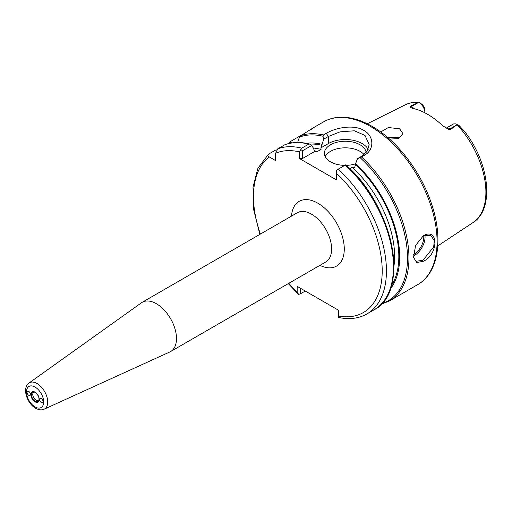 <?xml version="1.0" encoding="UTF-8"?>
<svg xmlns="http://www.w3.org/2000/svg" width="512" height="512" viewBox="0 0 512 512"><rect width="100%" height="100%" fill="white"/><g stroke="black" fill="none" stroke-linecap="round" stroke-linejoin="round"><path stroke-width="0.77" d="M423.475 261.235L416.845 262.554L413.581 257.562L415.565 245.459L423.488 235.603C438.688 227.232 438.701 254.381 423.475 261.235M413.555 257.414L415.942 261.293L422.944 260.288L433.69 246.938L434.253 240.653L430.867 235.443L423.206 235.77M41.389 398.694A2.387 1.376 -120 0 0 40.198 398.579A2.387 1.376 -120 0 0 39.834 400.486A2.387 1.376 -120 0 0 41.389 402.592A2.387 1.376 -120 0 0 42.586 402.714A2.387 1.376 -120 0 0 42.95 400.8A2.387 1.376 -120 0 0 41.389 398.694M28.73 391.386A2.387 1.376 -120 0 0 27.533 391.264A2.387 1.376 -120 0 0 27.168 393.178A2.387 1.376 -120 0 0 28.73 395.283A2.387 1.376 -120 0 0 29.92 395.398A2.387 1.376 -120 0 0 30.285 393.491A2.387 1.376 -120 0 0 28.73 391.386M34.432 392.064A4.736 2.733 -120 0 0 33.747 392.275A4.736 2.733 -120 0 0 33.018 396.07A4.736 2.733 -120 0 0 36.115 400.25A4.736 2.733 -120 0 0 38.483 400.48A4.736 2.733 -120 0 0 39.008 400M424.877 235.04A14.925 8.614 -60 0 1 414.502 255.411A14.925 8.614 -60 0 1 413.427 255.968M413.427 254.554A14.029 8.096 120 0 0 413.869 254.317A14.029 8.096 120 0 0 423.68 235.526M399.622 137.773L387.277 137.152M366.144 152.672A20.89 12.064 0 0 0 360.051 144.781A20.89 12.064 0 0 0 337.286 142.163A20.89 12.064 0 0 0 324.39 153.306A20.89 12.064 0 0 0 330.509 161.837A20.89 12.064 0 0 0 344.794 165.37M364.096 154.65A20.89 12.064 0 0 0 360.051 151.36A20.89 12.064 0 0 0 325.178 156.595M156.397 303.725A28.429 16.41 60 0 1 174.963 328.774A28.429 16.41 60 0 1 170.611 351.552A28.429 16.41 60 0 1 169.798 351.974L44.141 409.197A15.136 8.742 60 0 0 47.002 397.229A15.136 8.742 60 0 0 37.005 383.507A15.136 8.742 60 0 0 29.024 383.021L141.414 302.81A28.429 16.41 60 0 1 142.182 302.317A28.429 16.41 60 0 1 156.397 303.725M380.704 131.968L388.365 127.526L399.622 128.8L402.899 133.6L398.778 138.592L389.498 139.085M446.157 128.218A8.595 4.96 60 0 1 450.061 128.832L450.861 129.293L448.442 129.254L442.656 125.747A68.698 39.661 -120 0 0 427.584 114.278A68.698 39.661 -120 0 0 412.512 108.346L409.818 106.957L410.637 106.074L418.598 102.483A67.968 39.245 -120 0 0 405.082 104.922L367.264 123.77M437.779 245.907L473.005 222.579A67.968 39.245 -120 0 0 457.082 124.698L450.861 129.293M297.69 142.496L299.347 137.158L300.256 135.84A94.01 54.278 60 0 1 323.411 134.97L326.227 133.344C335.949 127.539 353.862 124.269 363.853 130.4C374.266 136.077 374.547 149.798 364.333 155.347L361.523 156.973A94.01 54.278 60 0 1 389.472 300.928L417.606 284.678A94.01 54.278 -120 0 0 432.019 209.35A94.01 54.278 -120 0 0 370.605 126.502A94.01 54.278 -120 0 0 323.597 121.85L311.936 128.582M420.41 103.437L422.534 105.875A8.595 4.96 -120 0 1 424.902 112.8L424.902 110.362A5.613 3.238 -120 0 0 423.36 105.843L422.093 104.358L418.861 102.387L422.093 104.358M277.235 149.926L275.635 150.054L268.595 154.118C267.514 155.117 267.731 156.058 269.248 156.928L275.642 160.621L275.642 153.242L277.747 148.832L284.928 144.704C292.314 142.003 300.512 141.779 309.536 144.019L311.661 145.504L313.888 148.845L313.888 149.856L314.79 151.418L302.65 158.426L299.277 158.426L336.416 179.872L336.416 170.202L338.163 169.19A94.01 54.278 60 0 1 366.963 313.92L373.997 309.862A94.01 54.278 -120 0 0 345.197 165.133L338.163 169.19M310.803 129.754C313.696 127.507 311.744 128.634 304.941 133.133L291.11 141.12L288.346 143.635M291.11 141.12L290.88 142.048L291.507 142.982M381.792 303.603A93.267 53.85 -120 0 0 406.368 243.392A93.267 53.85 -120 0 0 360.077 157.651L357.498 158.656L355.565 163.776A86.246 49.792 60 0 1 390.381 288.896M355.565 163.776L355.565 164.781A85.056 49.107 60 0 1 391.456 285.478M309.76 144.102A85.056 49.107 60 0 1 321.805 145.286L323.731 139.162L323.027 136.256A93.267 53.85 -120 0 0 299.347 137.158M306.336 143.322A86.246 49.792 60 0 1 321.805 144.282M288.819 283.302A91.027 52.557 -120 0 0 297.165 292.166L297.165 286.362L338.528 310.24L338.528 316.045A91.027 52.557 -120 0 0 382.202 269.6A91.027 52.557 -120 0 0 336.416 173.28M299.277 158.426L299.277 151.84A91.027 52.557 -120 0 0 275.642 153.242M321.805 145.286L320.902 147.885L321.069 149.382L317.376 151.514L314.912 151.45M349.734 168.64L352.083 167.29L354.669 167.379L355.565 164.781M446.125 128.198L453.146 124.141A8.595 4.96 60 0 1 453.734 123.885L455.853 123.898L459.27 125.715L463.936 130.72C489.139 161.696 495.277 208.858 473.005 222.579M417.222 102.163L418.598 102.483M277.747 148.832A94.01 54.278 60 0 1 301.747 148.166L308.781 144.109A94.01 54.278 -120 0 0 284.787 144.774M368.173 149.395A23.878 13.786 0 0 0 328.397 143.558L320.902 147.885M357.498 158.656L362.163 155.962L367.354 150.989L369.158 144.627L365.018 135.437L354.381 130.797L340.07 131.84L328.397 136.467L323.731 139.162M311.661 145.504L302.65 150.707L302.65 158.426M346.272 165.357A20.89 12.064 0 0 0 355.565 163.808M457.082 124.698L460.595 127.206M268.595 154.118L257.952 168.109L253.005 187.155L253.702 209.837L259.878 234.368M300.538 288.307L300.538 293.779L305.274 291.04M366.963 313.92C358.835 318.502 349.51 319.712 338.982 317.542L338.528 317.421L338.528 316.045M297.165 292.166L298.618 294.374L300.538 293.779M301.747 148.166L299.277 151.84M302.65 150.707L300.794 149.632M309.536 144.019L308.781 144.109M345.683 164.851L345.197 165.133L345.683 164.851A93.267 53.85 60 0 1 389.299 291.168M360.077 157.651L361.523 156.973M323.411 134.97L323.027 136.256M35.123 392.352A5.427 3.136 -120 0 0 33.901 391.936A5.427 3.136 -120 0 0 31.494 395.494A5.427 3.136 -120 0 0 35.27 401.299A5.427 3.136 -120 0 0 38.854 400.518A5.427 3.136 -120 0 0 35.27 392.435M35.059 392.134A5.946 3.43 60 0 1 39.264 399.418A5.946 3.43 60 0 1 35.059 401.843A5.946 3.43 60 0 1 30.854 394.56A5.946 3.43 60 0 1 35.059 392.134M35.059 387.059A12.166 7.021 60 0 1 43.661 401.952A12.166 7.021 60 0 1 35.059 406.918A12.166 7.021 60 0 1 26.458 392.026A12.166 7.021 60 0 1 35.059 387.059M142.182 302.317L297.299 212.762A28.429 16.41 60 0 1 311.514 214.17A28.429 16.41 60 0 1 330.086 239.219A28.429 16.41 60 0 1 325.728 261.997L170.611 351.552M291.494 216.115A37.382 21.581 60 0 1 317.843 203.2A37.382 21.581 60 0 1 344.256 247.77A37.382 21.581 60 0 1 319.923 265.35M290.88 142.048A93.267 53.85 -120 0 0 289.306 143.405M269.248 156.928A91.027 52.557 -120 0 0 260.397 234.067M314.074 150.79A82.074 47.386 60 0 1 317.376 151.514M321.069 149.382A82.074 47.386 -120 0 0 313.389 148.09M393.907 266.426A82.074 47.386 -120 0 0 352.083 167.29M422.534 105.875L423.36 105.843M410.637 106.074L411.437 106.534L417.978 102.758M409.818 106.957A4.474 2.586 120 0 0 411.437 106.534A8.595 4.96 60 0 1 414.003 108.672M328.397 143.558L328.397 136.467L326.227 133.344M448.442 129.254A4.474 2.586 -60 0 0 450.061 128.832L456.595 125.056M362.163 155.962L364.333 155.347M413.581 257.562L413.472 256.864M38.854 400.518C39.456 397.574 38.227 394.867 35.181 392.41L33.901 391.936M323.597 121.85C328.454 119.059 333.85 117.523 339.789 117.235C350.054 116.826 360.826 119.866 372.096 126.355C397.152 140.531 421.139 171.936 431.578 203.994C443.578 239.168 438.419 273.082 417.606 284.678M29.024 383.021C21.798 387.84 26.957 403.552 35.68 408.288C39.098 410.042 41.92 410.342 44.141 409.197M405.082 104.922C408.979 103.002 413.254 102.08 417.894 102.157M345.702 164.838C393.005 205.011 410.797 291.853 373.997 309.862M381.114 304.314L389.472 300.928M298.08 293.939L288.301 283.603"/></g></svg>
